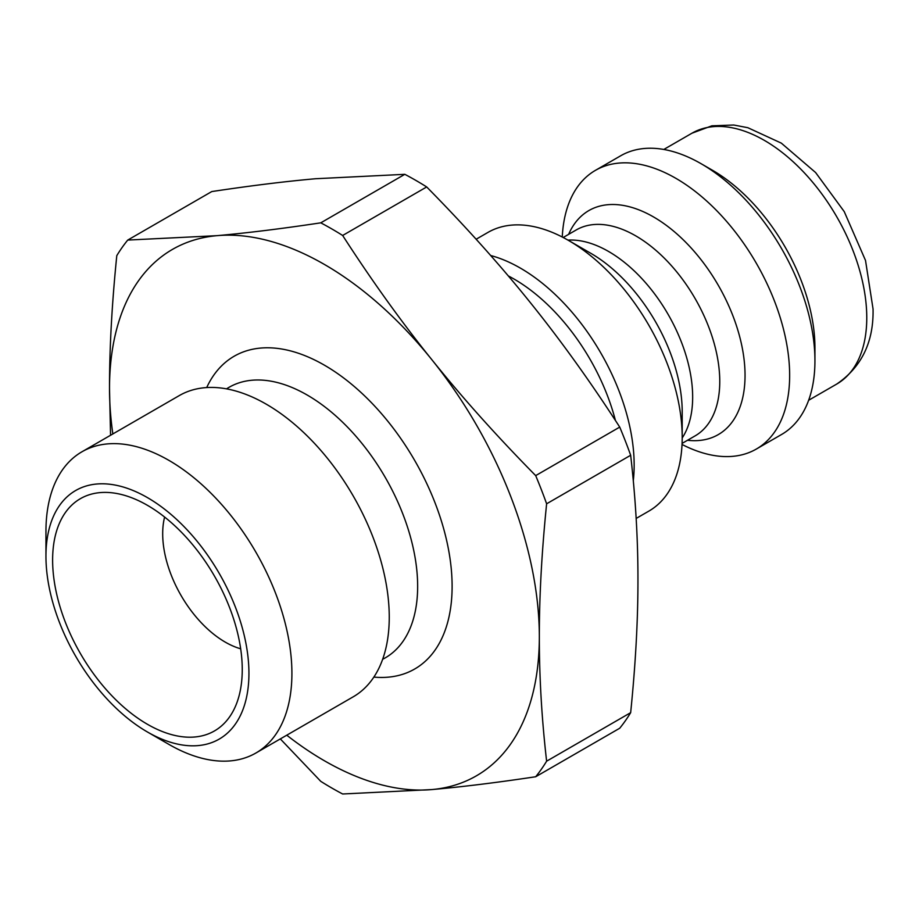 <?xml version="1.0" encoding="UTF-8"?>
<svg xmlns="http://www.w3.org/2000/svg" width="919" height="919" viewBox="0 0 919 919"><rect width="100%" height="100%" fill="white"/><g stroke="black" fill="none" stroke-linecap="round" stroke-linejoin="round"><path stroke-width="1.38" d="M147.442 731.995L168.924 744.401A173.921 100.412 -120 0 0 255.896 753.017L353.229 696.809A173.921 100.412 -120 0 0 389.254 617.2A173.921 100.412 -120 0 0 313.333 442.165A173.921 100.412 -120 0 0 179.308 395.572L81.975 451.769A173.921 100.412 -120 0 0 45.95 531.389L45.95 556.202A143.525 82.871 60 0 1 147.442 497.616A143.525 82.871 60 0 1 248.934 673.397A143.525 82.871 60 0 1 147.442 731.995A143.525 82.871 60 0 1 45.95 556.202M206.706 387.565A180.572 104.249 60 0 1 349.645 382.649A180.572 104.249 60 0 1 452.114 586.333A180.572 104.249 60 0 1 373.861 677.096M615.42 420.454A151.968 87.742 -120 0 0 508.276 275.907M255.896 753.017A173.921 100.412 -120 0 0 291.909 673.397A173.921 100.412 -120 0 0 215.999 498.374A173.921 100.412 -120 0 0 81.975 451.769M242.248 669.537A134.094 77.414 -120 0 0 102.974 492.435A134.094 77.414 -120 0 0 80.39 653.512A134.094 77.414 -120 0 0 231.174 714.5A134.094 77.414 -120 0 0 242.248 669.537M682.024 444.451A160.905 92.899 -120 0 0 756.326 449.058A160.905 92.899 -120 0 0 789.651 375.4A160.905 92.899 -120 0 0 719.416 213.472A160.905 92.899 -120 0 0 595.42 170.36A160.905 92.899 -120 0 0 562.267 237.01M636.155 518.442L648.871 511.102A160.905 92.899 -120 0 0 682.197 437.444A160.905 92.899 -120 0 0 568.413 240.376A160.905 92.899 -120 0 0 487.966 232.404L476.134 239.239M568.413 240.376L590.722 253.253A129.361 74.692 60 0 1 682.197 411.689L682.197 437.444M756.326 449.058L781.609 434.469A160.905 92.899 -120 0 0 814.935 360.799L814.935 347.669A144.811 83.606 -120 0 0 712.535 170.302L701.163 163.743A160.905 92.899 -120 0 0 620.704 155.77L595.42 170.36M280.318 738.91L320.777 781.357A342.373 197.665 -120 0 0 342.649 793.993L431.884 789.57C462.062 786.894 496.674 782.62 535.685 776.75L619.728 728.227A342.373 197.665 -120 0 0 630.664 712.662L546.621 761.185C541.728 718.52 539.292 677.027 539.338 636.695A303.936 175.472 -120 0 0 431.884 359.743C401.614 322.167 371.873 280.743 342.649 235.471L426.692 186.948C465.703 226.568 500.304 265.189 530.493 302.81C560.762 340.386 590.503 381.822 619.728 427.094L535.685 475.617C496.674 435.997 462.062 397.376 431.884 359.743A303.936 175.472 -120 0 0 216.976 235.666L127.73 240.077L211.772 191.566C250.795 185.684 285.395 181.411 315.573 178.734L404.819 174.323L320.777 222.835C281.754 228.716 247.154 232.989 216.976 235.666A303.936 175.472 -120 0 0 109.51 388.542L110.556 435.273M127.73 240.077A342.373 197.665 -120 0 0 116.793 255.643C111.9 303.959 109.476 348.267 109.51 388.542A303.936 175.472 -120 0 0 112.842 433.952M286.762 735.189A303.936 175.472 -120 0 0 431.884 789.57A303.936 175.472 -120 0 0 539.338 636.695C539.292 596.42 541.728 552.124 546.621 503.796A342.373 197.665 -120 0 0 535.685 475.617M342.649 235.471A342.373 197.665 -120 0 0 320.777 222.835M535.685 776.75A342.373 197.665 -120 0 0 546.621 761.185M546.621 503.796L630.664 455.273A342.373 197.665 -120 0 0 619.728 427.094M426.692 186.948A342.373 197.665 -120 0 0 404.819 174.323M630.664 455.273C635.557 497.949 637.993 539.442 637.947 579.763C637.993 620.049 635.557 664.345 630.664 712.662M814.935 360.799A160.905 92.899 -120 0 0 701.163 163.743M633.294 480.763A160.905 92.899 -120 0 0 634.156 465.175A160.905 92.899 -120 0 0 490.677 255.516M164.616 517.052A88.5 51.096 -120 0 0 240.686 648.803M382.66 659.268A156.207 90.188 -120 0 0 417.651 586.333A156.207 90.188 -120 0 0 347.761 427.369A156.207 90.188 -120 0 0 226.545 388.863M687.515 440.27A129.361 74.692 -120 0 0 745.045 375.4A129.361 74.692 -120 0 0 670.859 228.842A129.361 74.692 -120 0 0 568.631 234.345M563.186 237.493L576.247 229.945A118.896 68.638 60 0 1 667.86 261.8A118.896 68.638 60 0 1 719.761 381.454A118.896 68.638 60 0 1 695.132 435.87L682.07 443.417M682.197 437.972A118.896 68.638 -120 0 0 692.662 397.088A118.896 68.638 -120 0 0 567.965 240.112M836.772 384.039C861.666 366.957 873.762 341.937 873.05 308.979L865.526 260.491L844.251 211.634L815.612 172.542L781.345 143.146L747.871 127.718L733.753 125.007L711.846 125.823L691.961 133.209A144.811 83.606 60 0 1 803.551 172.002A144.811 83.606 60 0 1 866.766 317.744A144.811 83.606 60 0 1 836.772 384.039L808.628 400.282M691.961 133.209L663.817 149.452"/></g></svg>
